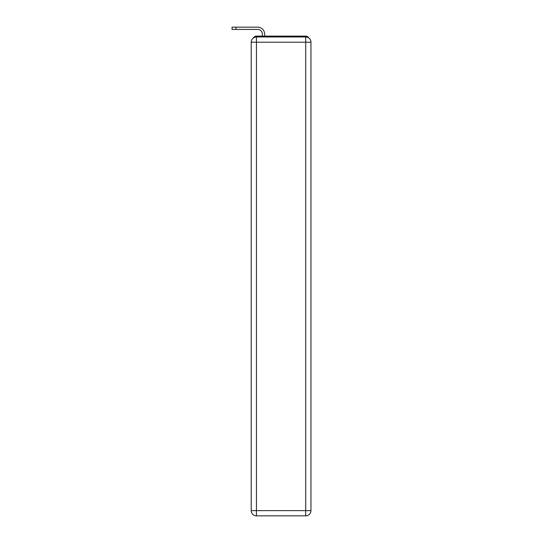 <?xml version="1.0" encoding="UTF-8"?>
<svg xmlns="http://www.w3.org/2000/svg" width="543" height="543" viewBox="0 0 543 543"><rect width="100%" height="100%" fill="white"/><g stroke="black" fill="none" stroke-linecap="round" stroke-linejoin="round"><path stroke-width="0.81" d="M308.811 38.003A3.482 3.482 0 0 0 305.716 36.116L256.439 36.116A3.482 3.482 0 0 0 253.343 38.003M256.439 36.116L262.357 36.116L262.357 34.114A4.704 4.704 0 0 0 257.654 29.417L232.058 29.417L232.058 27.15L257.654 27.15A6.964 6.964 0 0 1 264.624 34.114L264.624 36.116L267.495 36.116M294.659 36.116L305.716 36.116M256.439 36.985L305.716 36.985A5.226 5.226 0 0 1 310.942 42.211L310.942 510.624A5.226 5.226 0 0 1 305.716 515.85L256.439 515.85L256.439 510.624L305.716 510.624L305.716 42.211L256.439 42.211L256.439 510.624L251.212 510.624L251.212 42.211L256.439 42.211L256.439 36.985A5.226 5.226 0 0 0 251.212 42.211A5.226 5.226 0 0 1 256.439 36.985M251.212 510.624A5.226 5.226 0 0 0 256.439 515.85A5.226 5.226 0 0 1 251.212 510.624M262.357 34.114A4.704 4.704 0 0 0 257.654 29.417A4.704 4.704 0 0 1 262.357 34.114A4.704 4.704 0 0 0 257.654 29.417A4.704 4.704 0 0 1 262.357 34.114A4.704 4.704 0 0 0 257.654 29.417A4.704 4.704 0 0 1 262.357 34.114A4.704 4.704 0 0 0 257.654 29.417A4.704 4.704 0 0 1 262.357 34.114A4.704 4.704 0 0 0 257.654 29.417A4.704 4.704 0 0 1 262.357 34.114A4.704 4.704 0 0 0 257.654 29.417A4.704 4.704 0 0 1 262.357 34.114A4.704 4.704 0 0 0 257.654 29.417A4.704 4.704 0 0 1 262.357 34.114A4.704 4.704 0 0 0 257.654 29.417A4.704 4.704 0 0 1 262.357 34.114A4.704 4.704 0 0 0 257.654 29.417A4.704 4.704 0 0 1 262.357 34.114A4.704 4.704 0 0 0 257.654 29.417A4.704 4.704 0 0 1 262.357 34.114A4.704 4.704 0 0 0 257.654 29.417A4.704 4.704 0 0 1 262.357 34.114A4.704 4.704 0 0 0 257.654 29.417A4.704 4.704 0 0 1 262.357 34.114A4.704 4.704 0 0 0 257.654 29.417M235.974 29.417L235.974 27.15L257.654 27.15M305.716 515.85A5.226 5.226 0 0 0 310.942 510.624L305.716 510.624L305.716 515.85M310.942 42.211A5.226 5.226 0 0 0 305.716 36.985L305.716 42.211L310.942 42.211"/></g></svg>
